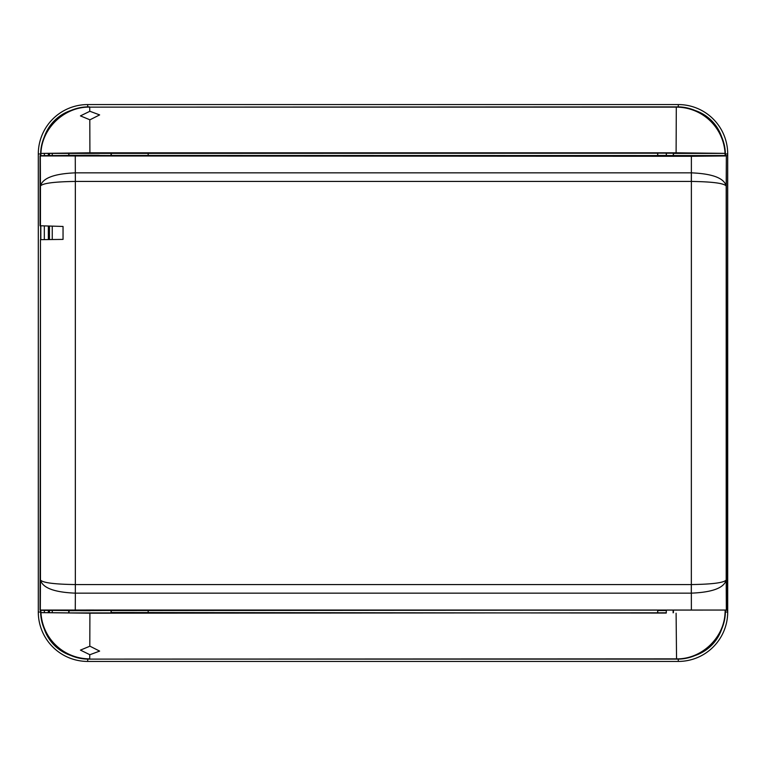 <?xml version="1.0" encoding="UTF-8"?>
<svg xmlns="http://www.w3.org/2000/svg" width="766" height="766" viewBox="0 0 766 766"><rect width="100%" height="100%" fill="white"/><g stroke="black" fill="none" stroke-linecap="round" stroke-linejoin="round"><path stroke-width="1.15" d="M657.668 153.143L666.372 153.143M89.9 152.807L89.814 119.764L80.44 115.886L89.766 111.329L89.699 107.135L676.301 107.135L676.1 152.807L89.9 152.807L40.895 153.411L657.668 153.19L657.668 155.469L657.841 152.932M69.017 612.896L111.051 612.896L111.3 610.464L69.017 610.713L69.017 612.896L40.895 612.589L40.837 610.071M90.034 119.764L99.628 114.9L90.034 111.329M40.943 153.363C41.68 128.228 64.555 106.541 89.699 107.135L676.55 106.886C702.642 106.215 726.053 129.626 725.373 155.718M676.55 106.886L676.301 107.135A48.833 48.823 45 0 1 725.057 153.363L725.153 155.948M111.3 612.503L666.2 613.068L666.372 610.531L666.2 613.068M89.9 613.193L89.814 646.236L80.44 650.114L89.766 654.671L89.699 658.865A48.833 48.823 -135 0 1 40.943 612.637L89.9 613.193L666.372 612.81M90.034 155.249C102.405 155.278 102.405 155.306 90.034 155.335L80.44 155.287L90.034 155.249C102.405 155.278 102.405 155.306 90.034 155.335M657.668 612.857L657.668 610.531L657.841 613.068M676.1 613.193L676.55 659.114L89.45 659.114C63.358 659.785 39.947 636.374 40.627 610.282M90.034 646.236L99.628 651.1L90.034 654.671M69.017 153.104L68.748 155.546M111.3 153.497L111.3 155.536L69.017 155.287M90.034 610.751L80.44 610.713L90.034 610.751M665.788 610.531L657.668 610.531M40.627 239.653L40.627 226.209M725.086 612.608L725.153 610.052M676.55 659.114C702.642 659.785 726.053 636.374 725.373 610.282M673.429 610.157L673.429 612.608M68.748 610.54L68.748 612.474M725.086 153.391L673.429 153.391L673.429 155.843M725.057 153.363L676.1 152.807M40.895 153.411L40.837 155.929M89.45 106.886C63.358 106.215 39.947 129.626 40.627 155.718M52.251 153.526L52.251 155.546M52.251 226.401L52.251 239.452M52.251 610.454L52.251 612.474M68.748 153.526L68.748 155.46M673.429 153.391L673.123 155.843M673.123 612.81L673.123 610.157M673.123 153.19L666.372 153.19L666.372 155.469L666.2 152.932M148.173 610.157L148.173 612.81M148.173 153.19L148.173 155.843M665.788 155.469L657.668 155.469M40.043 225.759L40.043 155.68L68.835 155.46L40.043 155.68L40.043 225.759L63.042 226.458L63.042 239.394L63.042 226.516M68.835 610.54L40.043 610.32L40.454 239.681L40.454 579.977C42.599 582.735 54.233 584.267 75.336 584.563L75.336 181.437C54.233 181.734 42.599 183.266 40.454 186.023L40.454 226.181M63.042 239.394L40.464 239.672M75.317 593.152C54.214 592.29 42.59 587.905 40.454 579.977L40.311 610.052L726.35 610.052L726.197 579.977C724.052 582.735 712.428 584.267 691.325 584.563L75.355 584.563L75.317 593.152L75.355 584.563M726.197 186.023C724.052 183.266 712.428 181.734 691.325 181.437L75.355 181.437L75.317 172.848L691.344 172.848C712.447 173.71 724.071 178.095 726.197 186.023L726.197 579.977C724.071 587.905 712.447 592.29 691.344 593.152L691.382 156.293L726.35 155.948L726.197 186.023M111.223 610.54L726.35 610.052M90.034 610.167C101.284 610.119 101.284 610.071 90.034 610.014C78.783 610.071 78.783 610.119 90.034 610.167C101.284 610.119 101.284 610.071 90.034 610.014C78.783 610.071 78.783 610.119 90.034 610.167M726.35 155.948L726.743 610.445M691.382 156.293L40.311 155.948L40.454 186.023C42.59 178.095 54.214 173.71 75.317 172.848M691.382 609.707L691.344 593.152M90.034 155.986C78.783 155.929 78.783 155.881 90.034 155.833C101.284 155.881 101.284 155.929 90.034 155.986C78.783 155.929 78.783 155.881 90.034 155.833C101.284 155.881 101.284 155.929 90.034 155.986M111.223 155.46L726.743 155.555M727.7 612.024L727.7 153.976A49.407 49.407 0 0 0 678.293 104.569L87.707 104.569A49.407 49.407 0 0 0 38.3 153.976L38.3 612.024A49.407 49.407 0 0 0 87.707 661.431L678.293 661.431A49.407 49.407 0 0 0 727.7 612.024L725.345 612.024M694.513 655.686A42.14 42.14 0 0 0 721.955 628.244M721.955 137.756A42.14 42.14 0 0 0 694.513 110.314M71.487 110.314A42.14 42.14 0 0 0 44.045 137.756M44.045 628.244A42.14 42.14 0 0 0 71.487 655.686M49.464 153.43L49.464 155.575M49.464 226.382L49.464 239.48M49.464 610.425L49.464 612.57M48.344 153.411L48.344 155.584M48.344 226.372L48.344 239.49M48.344 610.416L48.344 612.589M111.051 610.713L111.051 612.896M89.45 659.114L676.301 658.865C701.445 659.459 724.32 637.772 725.057 612.637M44.323 610.071L44.38 612.599M40.837 226.219L40.837 239.634M44.323 239.538L44.323 226.315M44.38 153.401L44.323 155.929M111.051 153.104L111.051 155.287M75.269 609.707L75.355 593.152L691.305 593.152L691.305 584.563M75.355 181.437L75.269 156.293M691.325 181.437L691.344 172.848M725.345 153.976L727.7 153.976M678.293 106.924L678.293 104.569M87.707 106.924L87.707 104.569M40.655 153.976L38.3 153.976M40.655 612.024L38.3 612.024M87.707 659.076L87.707 661.431M678.293 659.076L678.293 661.431"/></g></svg>
